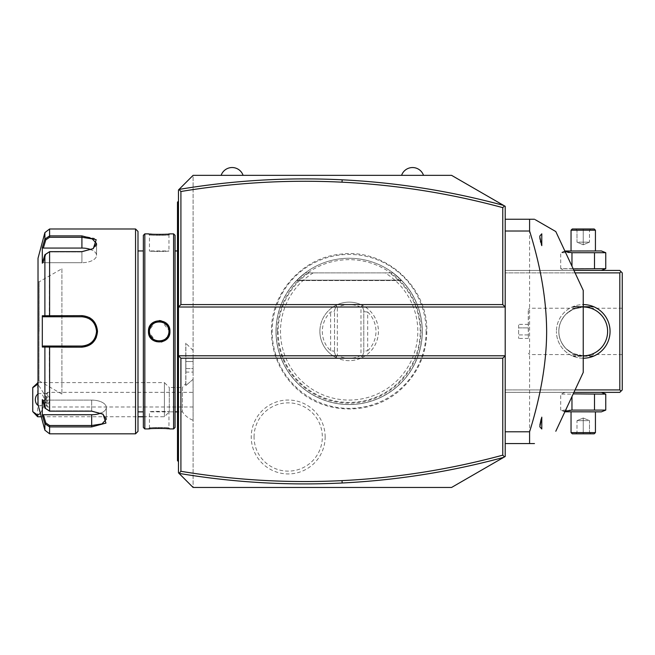 <?xml version="1.0" encoding="UTF-8"?>
<svg xmlns="http://www.w3.org/2000/svg" width="655" height="655" viewBox="0 0 655 655"><rect width="100%" height="100%" fill="white"/><g stroke="black" fill="none" stroke-linecap="round" stroke-linejoin="round"><path stroke-width="0.49" stroke-dasharray="3.27 2.46" d="M451.565 175.344L505.21 206.317L505.21 456.486L451.565 487.459L193.102 487.459L193.102 175.344L451.565 175.344M426.127 331.405A76.971 76.971 0 0 1 349.156 408.368A76.971 76.971 0 0 1 272.185 331.405A76.971 76.971 0 0 1 349.156 254.435A76.971 76.971 0 0 1 426.127 331.405M325.15 436.983A36.95 36.95 0 0 0 288.192 400.033A36.95 36.95 0 0 0 251.242 436.983A36.95 36.95 0 0 0 288.192 473.933A36.95 36.95 0 0 0 325.15 436.983M401.581 175.344L423.523 175.344M221.136 175.344L243.087 175.344M178.471 189.975L193.102 175.344L193.102 487.459L178.471 472.828L178.471 189.975M178.471 201.191L178.471 202.166L178.471 201.191L177.497 202.166L177.497 203.14L178.471 202.166L178.471 228.988L178.471 202.166L177.497 203.14L177.497 459.663L178.471 460.637L178.471 433.815L178.471 461.611L178.471 460.637L177.497 459.663L177.497 460.637L178.471 461.611M178.471 228.988L178.471 248.646L178.471 228.988M178.471 248.646L178.471 272.832L178.471 248.646L177.497 248.736M178.471 272.832L178.471 399.82L178.471 272.832L177.497 272.832M178.471 399.82L178.471 424.006L178.471 399.82L177.497 399.918M178.471 424.006L178.471 433.815L178.471 424.006L177.497 424.006M193.102 379.335L193.102 420.264L193.102 379.335L185.881 385.467L193.102 379.335M575.074 389.921L505.21 389.921L505.21 270.441L505.21 392.361L505.21 389.921L619.81 389.921L619.81 272.881L505.21 272.881L575.074 272.881M505.21 231.01L505.21 443.566L505.21 231.01M178.471 355.788L505.21 355.788M505.21 307.015L178.471 307.015M583.237 358.219A26.822 26.822 0 0 1 556.414 331.405A26.822 26.822 0 0 0 583.237 358.219A26.822 26.822 0 0 0 610.059 331.405A26.822 26.822 0 0 0 583.237 304.583A26.822 26.822 0 0 0 556.414 331.405A26.822 26.822 0 0 1 583.237 304.583M619.81 389.921L621.03 391.141L619.81 392.361L505.21 392.361L573.936 392.361M601.372 392.361L565.101 392.361L601.372 392.361M573.936 270.441L505.21 270.441L619.81 270.441L621.03 271.661L619.81 272.881M601.372 270.441L565.101 270.441L601.372 270.441M621.03 391.141L622.25 389.921L622.25 272.881L621.03 271.661M622.25 331.405L622.25 308.235L622.25 331.405M607.529 333.518L607.57 329.866M607.521 329.211L607.422 328.278L607.521 329.211M607.398 328.114L607.218 327.017L607.398 328.114M606.71 324.815L606.374 323.717L606.71 324.815M605.981 322.612L605.523 321.515L605.981 322.612M605.392 321.228L605.007 320.426M604.426 319.337L603.779 318.256L604.426 319.337M603.058 317.2L602.264 316.152L603.058 317.2M599.472 313.213L598.523 312.402M595.182 310.142L594.699 309.88M595.158 310.126L593.086 309.094L593.479 309.275L593.479 306.532L572.994 306.532L593.479 306.532L592.988 307.015L573.485 307.015L592.988 307.015M593.291 309.185L592.808 308.972M592.791 308.972L593.389 309.234M593.446 309.258L594.183 309.61M597.319 311.493L597.827 311.862M600.471 314.154L601.405 315.137M607.079 336.506L607.431 334.435M607.398 334.689L607.226 335.786M605.498 341.353L606.784 337.743M606.718 337.98L606.383 339.077M605.981 340.182L605.531 341.271M604.434 343.457L603.787 344.53L604.434 343.457M603.067 345.586L602.281 346.634L603.067 345.586M599.792 349.303L597.409 351.244M594.249 353.151L595.125 352.685M594.265 353.143L591.874 354.208M593.315 353.602L591.047 354.502M592.775 353.839L592.292 354.044M592.267 354.052L591.252 354.429M622.25 354.568L590.875 354.56M593.512 353.512L594.159 353.201M583.359 355.788L572.994 353.528L583.237 355.788A24.382 24.382 0 0 1 558.854 331.405C558.658 337.382 561.032 343.13 565.994 348.64C572.798 353.544 576.007 355.518 575.622 354.568C576.023 355.518 572.814 353.544 565.994 348.648C561.032 343.13 558.649 337.382 558.854 331.405C558.658 337.382 561.032 343.13 565.994 348.64C572.798 353.544 576.007 355.518 575.622 354.568C576.023 355.518 572.814 353.544 565.994 348.648C561.032 343.13 558.649 337.382 558.854 331.405A24.382 24.382 0 0 0 583.237 355.788A24.382 24.382 0 0 0 607.619 331.405A24.382 24.382 0 0 0 583.237 307.015A24.382 24.382 0 0 0 558.854 331.405A24.382 24.382 0 0 1 583.237 307.015L572.994 309.275L583.466 307.015M584.653 355.747L585.357 355.69L584.653 355.747M585.455 355.681L586.078 355.616M586.741 355.534L587.42 355.428L586.741 355.534M588.722 355.157L589.344 355.01L588.722 355.157M558.854 331.405C558.658 325.42 561.032 319.673 565.986 314.163C572.798 309.266 576.007 307.285 575.622 308.235C576.015 307.285 572.798 309.258 565.986 314.163C561.032 319.673 558.658 325.42 558.854 331.405C558.658 325.42 561.032 319.673 565.986 314.163C572.798 309.266 576.007 307.285 575.622 308.235C576.015 307.285 572.798 309.258 565.986 314.163C561.032 319.673 558.658 325.42 558.854 331.405M589.344 307.793L588.722 307.645L589.344 307.793M587.42 307.375L586.741 307.269L587.42 307.375M584.653 307.056L585.357 307.113M505.21 443.566L529.592 443.566L529.592 219.237L534.472 219.237L535.34 219.744M528.274 331.405L528.274 309.553L528.274 331.405M528.372 331.405L528.372 309.553L528.372 331.405M528.372 327.885L528.372 338.438L528.372 324.364L528.372 327.885L518.621 327.885L518.621 334.918L518.621 324.364L518.621 327.885L528.372 327.885M528.372 334.918L518.621 334.918L518.621 338.438L518.621 334.918L528.372 334.918M528.372 324.364L518.621 324.364M528.372 338.438L518.621 338.438M572.994 309.275L572.994 306.532L573.485 307.015M592.988 355.788L573.485 355.788L592.988 355.788L593.479 356.271L572.994 356.271L572.994 353.528M573.485 355.788L572.994 356.271L593.479 356.271L593.479 353.528M573.223 268.91L560.713 268.673L565.101 270.441M564.88 251.021L560.713 252.707L560.713 268.673L605.76 268.673M565.126 251.553L560.713 252.707L605.76 252.707M594.503 252.707L594.503 268.673M565.101 250.939L601.372 250.939M571.045 250.939L595.428 250.939L571.045 250.939M571.971 266.233L571.971 252.707M571.045 230.208L595.428 230.208M572.265 228.988L594.208 228.988M575.745 228.988L590.728 228.988L575.745 228.988L576.998 230.241L583.237 230.241L576.998 230.241L575.745 228.988M583.237 228.988L583.237 230.241L589.475 230.241L583.237 230.241L583.237 228.988M590.728 228.988L589.475 230.241L590.728 228.988M583.237 242.153L576.998 242.153L576.998 230.241L576.998 242.153L583.237 244.79L583.237 230.241L583.237 244.79L576.998 242.153L589.475 242.153L583.237 244.79L589.475 242.153L589.475 230.241L589.475 242.153L583.237 242.153M565.101 392.361L560.713 394.13L571.971 394.13L560.713 394.13L560.713 410.095L605.76 410.095M573.223 393.892L605.76 394.13M571.971 396.57L571.971 410.095M565.126 411.25L560.713 410.095L564.88 411.782M594.503 394.13L594.503 410.095M565.101 411.864L601.372 411.864M595.428 411.864L571.045 411.864L595.428 411.864M595.428 432.595L571.045 432.595M594.208 433.815L572.265 433.815M590.728 433.815L575.745 433.815L590.728 433.815L589.475 432.562L583.237 432.562L589.475 432.562L590.728 433.815M583.237 433.815L583.237 432.562L576.998 432.562L583.237 432.562L583.237 433.815M575.745 433.815L576.998 432.562L575.745 433.815M583.237 420.649L589.475 420.649L589.475 432.562L589.475 420.649L583.237 418.013L583.237 432.562L583.237 418.013L589.475 420.649L576.998 420.649L583.237 418.013L576.998 420.649L576.998 432.562L576.998 420.649L583.237 420.649M505.21 219.237L529.592 219.237M529.592 443.566L534.472 443.566M583.237 372.417L583.237 290.386M539.826 426.569L541.783 428.976L541.611 417.644M541.538 417.857L541.194 418.897M539.876 425.046L539.826 425.865M541.603 245.142L541.783 233.827L539.826 236.234M539.876 237.781L539.826 236.938M540.072 239.345L540.416 241.056M540.735 242.342L541.169 243.848M541.783 233.827L541.783 245.641L541.783 233.827M539.835 237.159L539.835 236.013M539.835 426.79L539.835 425.644M185.881 385.467L185.881 343.204L185.881 385.467M143.355 416.744L164.421 416.744L169.301 411.864L182.45 411.864L182.45 387.482A21.942 21.942 0 0 1 185.783 383.576M38.023 382.61L164.421 382.61L164.421 416.744L164.421 382.61L169.301 387.482L169.301 411.864L169.301 387.482L182.45 387.482L182.45 411.864A21.942 21.942 0 0 0 193.102 420.264M185.783 385.508L185.783 343.204L185.783 385.508M185.783 361.527L185.783 372.089L185.783 358.015L185.783 361.527L193.102 361.527L193.102 368.569L193.102 358.015L193.102 361.527L185.783 361.527M185.783 368.569L193.102 368.569L193.102 372.089L193.102 368.569L185.783 368.569M185.783 358.015L193.102 358.015M185.783 372.089L193.102 372.089M41.29 416.744L137.992 416.744M37.63 416.744L37.63 382.61M32.75 387.482L32.75 411.864M40.405 413.444L47.365 398.944L38.023 384.444M38.26 405.445A6.1 4.307 -90 0 0 39.644 405.772A6.1 4.307 -90 0 0 43.959 399.673A6.1 4.307 -90 0 0 39.644 393.581A6.1 4.307 -90 0 0 38.023 394.032M47.381 405.404L46.489 405.51L47.381 406.992L47.381 405.404L50.288 399.673L47.381 393.95L47.381 392.361L193.102 392.361L193.102 406.992L193.102 392.361M46.489 405.51L46.415 403.079A6.1 4.307 90 0 1 45.678 399.673A6.1 4.307 -90 0 1 46.415 396.267L46.489 393.843L47.381 393.95M46.415 396.267L46.415 403.079M193.102 406.992L47.381 406.992L47.381 392.361L46.489 393.843M177.497 459.663L178.471 460.637M178.471 414.156L177.497 414.066M178.471 262.982L177.497 262.884M177.497 203.14L178.471 202.166M177.497 331.405L177.497 250.939L177.497 331.405M175.057 235.333L175.057 427.469M175.057 331.405L175.057 250.939L175.057 331.405M173.591 233.868L173.591 428.935M144.82 233.868L144.82 428.935M168.335 337.096L169.932 331.405L161.13 320.737M159.19 320.565L156.136 321.015M155.857 321.106L148.48 331.405L156.103 341.779M148.931 233.917L149.946 234.023M152.214 234.212L153.499 234.302M154.793 234.367L156.308 234.424M157.626 234.457L159.239 234.474M160.786 234.457L162.104 234.424M163.627 234.367L164.921 234.302M166.28 234.212L168.474 234.023M169.481 233.917L168.957 234.842C169.629 235.489 148.759 235.489 149.455 234.842C148.783 235.489 169.653 235.489 168.957 234.842L168.957 250.939C169.555 251.577 148.849 251.577 149.455 250.939L149.455 234.842L148.472 233.868L149.455 234.842M168.957 331.405C169.645 318.854 148.767 318.846 149.455 331.405C148.767 343.949 169.637 343.957 168.957 331.405C169.563 343.981 148.849 343.981 149.455 331.405C148.849 318.821 169.563 318.821 168.957 331.405L169.932 331.405M156.119 341.779L161.4 342.008M165.027 340.502L167.123 338.717M169.481 428.886L168.466 428.779M166.264 428.591L164.913 428.501M163.603 428.435L162.104 428.378M160.786 428.345L159.206 428.329M157.626 428.345L156.308 428.378M154.785 428.435L149.946 428.779M148.931 428.886L149.455 427.961C148.783 427.314 169.653 427.314 168.957 427.961C169.629 427.314 148.759 427.314 149.455 427.961L149.455 411.864C148.849 411.225 169.555 411.225 168.957 411.864C169.555 411.225 148.849 411.225 149.455 411.864L168.957 411.864L168.957 427.961L169.932 428.935L168.957 427.961M143.355 235.333L143.355 427.469M143.355 331.405L143.355 250.939L143.355 331.405M137.992 231.428L137.992 431.375M135.552 228.988L135.552 433.815M96.915 244.954L94.328 238.33L81.908 235.89L49.6 235.89L44.892 239.1L42.313 247.557L42.313 263.204L44.892 254.746L49.6 251.643L81.908 251.643L93.321 248.573L96.891 245.003M96.277 337.554L97.513 331.405L92.83 320.148M91.7 319.132L90.226 318.068M89.121 317.429L81.99 315.644M44.892 254.746L45.834 254.451L44.892 254.746L44.892 315.759L42.313 315.751L42.313 347.052L44.892 347.044L45.834 346.028L81.908 346.028C90.767 345.177 95.638 340.305 96.539 331.405C95.646 322.506 90.767 317.626 81.908 316.774L81.908 315.644L44.892 315.759L45.834 316.774L43.32 316.774L81.908 316.774L45.924 316.774M92.953 248.802L81.908 251.913L49.6 251.913L45.834 254.451L49.6 251.913L81.908 251.913L92.601 249.031L96.539 243.554L92.24 238.895L81.932 237.29L49.6 237.29L45.834 239.82L43.32 248.065L81.908 248.065A14.631 7.311 180 0 1 96.539 255.385A14.631 7.311 180 0 1 81.908 262.696A14.631 7.311 180 0 0 96.539 255.385A14.631 7.311 180 0 0 91.192 249.727M44.892 232.607L44.892 239.1L45.834 239.82M44.892 430.196L44.892 423.703L45.834 422.983L43.32 414.738L91.667 414.738L91.667 426.913L105.946 423.089L103.072 414.23L91.667 411.16L49.6 411.16L44.892 408.057L49.6 410.89L45.834 408.352L43.32 400.107L42.313 399.599L42.313 415.245L44.892 423.703L49.6 426.913L49.6 425.513L91.667 425.513L101.975 423.908L106.29 419.249L102.352 413.772L91.667 410.89L49.6 410.89L91.667 410.89L102.704 414.001M44.892 408.057L42.313 399.599L43.32 400.107L45.834 408.352L44.892 408.057L44.892 347.044L61.914 347.158M45.924 346.028L81.908 346.028L81.908 347.158L92.101 343.326M95.368 339.372L96.088 337.98M45.834 422.983L49.6 425.513M81.908 346.028A14.631 14.631 0 0 0 96.539 331.405A14.631 14.631 0 0 0 81.908 316.774M42.313 315.751L43.32 316.774M38.023 258.25L38.023 404.553M43.32 262.696L45.834 254.451L43.32 262.696L42.313 263.204L43.32 262.696L81.908 262.696L81.908 251.913L81.908 262.696L43.32 262.696M42.313 247.557L43.32 248.065M49.297 316.774L49.6 251.643M82.767 316.799A14.631 14.631 0 0 1 83.635 316.873M85.363 317.184A14.631 14.631 0 0 1 87.049 317.708M87.868 318.043A14.631 14.631 0 0 1 89.44 318.862M90.185 319.337A14.631 14.631 0 0 1 90.865 319.828M90.906 319.861A14.631 14.631 0 0 1 91.594 320.434M92.846 321.687A14.631 14.631 0 0 1 93.419 322.375M93.509 322.489A14.631 14.631 0 0 1 93.952 323.087M94.426 323.832A14.631 14.631 0 0 1 94.869 324.61M94.877 324.626A14.631 14.631 0 0 1 95.253 325.404M95.589 326.223A14.631 14.631 0 0 1 95.867 327.017M95.884 327.058A14.631 14.631 0 0 1 96.113 327.909M96.432 329.645A14.631 14.631 0 0 1 96.514 330.521M96.514 332.281A14.631 14.631 0 0 1 96.432 333.158M96.113 334.893A14.631 14.631 0 0 1 95.884 335.745M95.867 335.786A14.631 14.631 0 0 1 95.589 336.58M95.253 337.399A14.631 14.631 0 0 1 94.877 338.177M94.869 338.193A14.631 14.631 0 0 1 94.435 338.971M93.952 339.716A14.631 14.631 0 0 1 93.509 340.313M93.419 340.428A14.631 14.631 0 0 1 92.854 341.116M91.594 342.368A14.631 14.631 0 0 1 90.906 342.933M90.865 342.974A14.631 14.631 0 0 1 90.194 343.466M89.448 343.94A14.631 14.631 0 0 1 87.876 344.759M87.058 345.095A14.631 14.631 0 0 1 85.363 345.619M83.635 345.93A14.631 14.631 0 0 1 82.776 346.004M49.297 346.028L49.6 411.16M91.667 414.738A14.631 7.311 0 0 0 106.29 407.418A14.631 7.311 0 0 0 91.667 400.107L43.32 400.107L91.667 400.107A14.631 7.311 0 0 1 106.29 407.418A14.631 7.311 0 0 1 100.944 413.076M43.32 414.738L42.313 415.245M43.32 346.028L42.313 347.052M38.023 331.405L38.023 280.93L38.023 331.405M39.112 331.405L39.112 281.904L39.112 331.405M61.914 268.738L61.914 394.064L61.914 268.738L38.997 281.904L38.997 380.899L38.997 281.904L38.023 280.93M61.914 394.064L39.112 380.899L38.023 381.873M168.941 330.767L168.875 330.128M168.605 328.794L168.392 328.122M168.163 327.541L167.885 326.951M167.565 326.378L167.279 325.928M167.172 325.781L166.697 325.158M163.701 322.743L163.087 322.456M162.465 322.211L161.834 322.006M161.187 321.851L160.524 321.736M159.984 321.679L159.484 321.654M157.888 321.736L157.225 321.851M156.578 322.006L155.939 322.211M155.325 322.456L154.711 322.743M154.121 323.079L153.622 323.406M151.69 325.191L151.223 325.805M150.527 326.951L150.249 327.541M150.011 328.139L149.807 328.794M149.536 330.128L149.471 330.767M149.471 332.036L149.536 332.674M149.807 334.009L150.02 334.664M150.249 335.254L150.617 336.015M153.057 338.971L154.121 339.724M154.711 340.06L155.333 340.354M155.939 340.592L156.578 340.796M157.225 340.952L157.88 341.067M158.469 341.124L159.935 341.124M160.508 341.067L161.187 340.952M161.826 340.796L162.481 340.592M163.095 340.346L163.701 340.06M164.29 339.724L165.338 338.979M166.73 337.612L167.164 337.03M167.885 335.851L168.163 335.254M168.4 334.664L168.605 334.009M168.875 332.666L168.941 332.036M149.455 250.939C148.849 251.577 169.555 251.577 168.957 250.939L149.455 250.939M277.417 331.405A71.739 71.739 0 0 0 349.156 403.136A71.739 71.739 0 0 0 420.887 331.405A71.739 71.739 0 0 0 349.156 259.667A71.739 71.739 0 0 0 277.417 331.405M276.001 331.405A73.147 73.147 0 0 1 349.156 258.25A73.147 73.147 0 0 1 422.303 331.405A73.147 73.147 0 0 1 349.156 404.553A73.147 73.147 0 0 1 276.001 331.405A73.147 73.147 0 0 0 349.156 404.553A73.147 73.147 0 0 0 393.041 272.881L401.343 280.144L393.041 272.881L401.343 280.144L393.041 272.881L401.343 280.144L393.041 272.881L401.343 280.144L393.041 272.881L401.343 280.144L393.041 272.881L401.343 280.144L393.041 272.881L401.343 280.144L393.041 272.881L401.343 280.144L393.041 272.881L305.263 272.881A73.147 73.147 0 0 1 393.041 272.881L305.263 272.881A73.147 73.147 0 0 0 349.156 404.553A73.147 73.147 0 0 0 393.041 272.881L305.263 272.881A73.147 73.147 0 0 0 276.001 331.405M296.969 280.144L305.263 272.881L296.969 280.144L305.263 272.881L296.969 280.144L305.263 272.881L296.969 280.144L305.263 272.881L296.969 280.144L305.263 272.881L296.969 280.144L305.263 272.881L296.969 280.144L305.263 272.881L296.969 280.144L305.263 272.881L296.969 280.144L401.343 280.144L296.969 280.144M334.034 351.072L336.474 357.769A29.262 29.262 0 0 0 361.83 357.769L363.787 352.415L363.787 310.388L363.787 352.415L364.27 351.072L367.684 350.793L367.684 312.009L364.27 311.731L361.83 305.034A29.262 29.262 0 0 0 336.474 305.034L334.525 310.388L334.525 352.415L336.474 357.769A29.262 29.262 0 0 1 319.894 331.405A29.262 29.262 0 0 0 349.156 360.659A29.262 29.262 0 0 0 378.418 331.405A29.262 29.262 0 0 0 349.156 302.143A29.262 29.262 0 0 0 319.894 331.405A29.262 29.262 0 0 1 336.474 305.034L334.034 311.731L330.619 312.009A26.822 26.822 0 0 0 330.619 350.793L334.034 351.072L334.525 352.415L334.525 310.388L334.034 311.731M364.27 311.731L361.83 305.034A29.262 29.262 0 0 1 361.83 357.769L364.27 351.072M336.228 305.721L337.341 307.318A26.822 26.822 0 0 1 360.97 307.318L360.97 355.485A26.822 26.822 0 0 1 337.341 355.485L337.341 307.318M336.228 357.081L337.341 355.485M362.084 305.721L360.97 307.318M362.084 357.081L360.97 355.485M367.684 312.009A26.822 26.822 0 0 1 367.684 350.793M393.041 272.881L305.263 272.881M254.058 436.983A34.134 34.134 0 0 1 288.192 402.85A34.134 34.134 0 0 1 322.334 436.983A34.134 34.134 0 0 1 288.192 471.125A34.134 34.134 0 0 1 254.058 436.983M177.497 433.815L178.471 433.815M177.497 389.971L178.471 389.971M177.497 238.797L178.471 238.797M148.48 331.405L149.455 331.405M49.6 237.29L49.6 228.988M81.908 235.89L81.908 248.065M49.6 433.815L49.6 426.913M91.667 411.16L91.667 400.107L91.667 411.16M97.513 331.405L96.539 331.405M392.902 272.881A73.065 73.065 0 0 1 403.234 380.539A73.065 73.065 0 0 1 295.077 380.539A73.065 73.065 0 0 1 305.402 272.881M308.906 272.881A71.027 71.027 0 0 0 295.962 378.467A71.027 71.027 0 0 0 402.342 378.467A71.027 71.027 0 0 0 389.398 272.881M313.229 272.881A68.669 68.669 0 0 0 296.952 376.011A68.669 68.669 0 0 0 401.359 376.011A68.669 68.669 0 0 0 385.083 272.881M330.619 350.793L330.619 312.009M622.25 308.235L590.851 308.235M575.622 308.235L529.592 308.235L528.372 309.553M575.622 354.568L529.592 354.568L528.372 353.25M193.102 350.417L185.783 343.204M46.865 393.581L39.644 393.581M46.865 405.772L39.644 405.772M93.321 248.573L92.601 249.031L93.321 248.573M103.072 414.23L102.352 413.772L103.072 414.23M96.539 243.554L96.539 255.385L96.539 243.554M106.29 419.249L106.29 407.418L106.29 419.249M148.472 428.935L149.455 427.961M169.94 233.868L168.957 234.842M271.465 331.405C271.506 343.4 274.142 354.789 279.39 365.58C283.566 374.062 289.092 381.546 295.978 388.03C324.012 415.589 372.973 415.974 401.441 388.857C417.98 373.276 426.446 354.126 426.839 331.405C428.182 286.726 384.886 247.95 340.633 254.181C302.356 257.571 270.638 292.981 271.465 331.405M401.761 280.569L296.551 280.569L401.761 280.569"/><path stroke-width="0.98" d="M179.052 473.385C233.098 482.465 287.463 485.666 342.147 482.989C396.832 480.279 450.681 471.739 503.679 457.37L505.21 456.486L505.21 355.788L178.471 355.788L178.471 189.975L193.102 175.344L451.565 175.344L505.21 206.317L505.21 355.788L502.77 358.219L180.911 358.219L178.471 355.788L178.471 472.828L179.036 473.393L180.911 471.297C234.31 480.164 288.02 483.275 342.025 480.623C396.447 477.929 450.026 469.438 502.77 455.159L502.77 358.219M423.523 175.344L401.581 175.344A11.618 11.618 0 0 1 423.523 175.344M243.087 175.344L221.136 175.344A11.618 11.618 0 0 1 243.087 175.344M503.679 457.37L451.565 487.459L193.102 487.459L179.036 473.393M504.456 456.92L502.77 455.159M180.911 358.219L180.911 471.297M180.911 304.583L178.471 307.015L505.21 307.015L502.77 304.583L502.77 207.643C450.026 193.364 396.447 184.874 342.025 182.18C288.02 179.527 234.31 182.639 180.911 191.506L180.911 304.583L502.77 304.583M504.456 205.883L502.77 207.643M179.036 189.41L180.911 191.506M503.679 205.433C450.681 191.064 396.832 182.524 342.147 179.814C287.463 177.137 233.098 180.338 179.052 189.418M575.074 272.881L619.81 272.881L621.03 271.661L622.25 272.881L622.25 389.921L619.81 392.361L573.936 392.361M621.03 391.141L619.81 389.921L575.074 389.921M619.81 272.881L619.81 389.921M583.237 304.583A26.822 26.822 0 0 1 610.059 331.405A26.822 26.822 0 0 1 583.237 358.219M621.03 271.661L619.81 270.441L573.936 270.441M607.57 329.866L607.594 330.308M607.218 327.017L606.997 325.912L607.218 327.017M606.374 323.717L605.981 322.612L606.374 323.717M605.007 320.426L605.392 321.228M603.779 318.256L603.058 317.2L603.779 318.256M601.405 315.137L599.472 313.213M597.827 311.862L597.319 311.493M594.699 309.88L594.183 309.61M598.523 312.402L600.471 314.154M607.611 330.603L607.611 332.2M607.594 332.494L607.529 333.518M607.226 335.786L607.079 336.506M606.383 339.077L605.981 340.182M605.015 342.368L604.434 343.457L605.015 342.368M603.787 344.53L603.067 345.586L603.787 344.53M599.792 349.303L597.409 351.244M595.125 352.685L594.265 353.143M591.874 354.208L592.775 353.839M583.466 307.015L583.237 307.015A24.382 24.382 0 0 1 607.619 331.405A24.382 24.382 0 0 1 583.237 355.788L583.359 355.788M583.949 355.771L584.653 355.747L583.949 355.771M586.078 355.616L585.455 355.681M587.42 355.428L588.722 355.157L587.42 355.428M589.344 355.01L589.934 354.846L589.344 355.01M590.114 354.797L590.605 354.642L590.114 354.797M590.605 308.161L590.114 308.006M588.722 307.645L587.42 307.375L588.722 307.645M585.357 307.113L584.653 307.056M590.319 308.071L590.728 308.194M564.88 251.021L601.372 250.939L605.76 252.707L605.76 268.673L601.372 270.441M605.76 268.673L573.223 268.91M605.76 252.707L571.971 252.707L565.126 251.553M594.503 252.707L594.503 268.673M571.971 252.707L571.971 266.233M595.428 230.208L594.208 228.988L572.265 228.988L571.045 230.208L595.428 230.208L595.428 250.939M571.045 230.208L571.045 250.939M601.372 392.361L605.76 394.13L573.223 393.892M571.971 396.57L571.971 410.095L565.126 411.25M594.503 394.13L594.503 410.095L571.971 410.095M605.76 394.13L605.76 410.095L594.503 410.095M564.88 411.782L601.372 411.864L605.76 410.095M571.045 432.595L572.265 433.815L594.208 433.815L595.428 432.595L571.045 432.595L571.045 411.864M595.428 432.595L595.428 411.864M505.21 231.01L529.592 231.01C540.784 266.708 546.466 300.17 546.647 331.405C546.589 361.92 540.899 395.383 529.592 431.792L529.592 443.566L505.21 443.566M505.21 431.792L529.592 431.792M505.21 219.237L529.592 219.237L529.592 231.01M534.472 219.237C563.595 236.054 563.595 236.054 534.472 219.237L529.592 219.237M534.472 443.566C563.595 426.749 563.595 426.749 534.472 443.566C563.595 426.749 563.595 426.749 534.472 443.566L529.592 443.566M535.34 219.744L555.8 231.551L583.237 290.386L583.237 372.417L555.8 431.252M541.783 428.976L539.835 426.79L541.783 417.161L541.783 428.976M541.194 418.897L539.876 425.046M539.835 237.159L539.835 236.013L539.835 237.167L539.835 236.013L541.783 233.827L541.783 245.641L539.835 237.159M539.876 237.781L540.072 239.345M540.416 241.056L540.531 241.572M540.604 241.851L540.735 242.342M541.366 244.438L541.603 245.142M32.75 411.618L37.63 416.744L37.63 415.098L32.75 411.618L32.75 387.482L38.023 382.61M37.63 416.744L41.29 416.744M137.992 416.744L143.355 416.744M32.75 387.727L37.63 384.256L37.63 382.61M37.63 415.098L40.405 413.444M38.023 394.032A6.1 4.307 -90 0 0 35.337 399.673A6.1 4.307 -90 0 0 38.26 405.445M178.471 248.646L177.497 248.736L177.497 202.166L178.471 201.191M177.497 203.14L178.471 202.166M178.471 262.982L177.497 262.884L177.497 248.736M178.471 399.82L177.497 399.918L177.497 262.884M178.471 414.156L177.497 414.066L177.497 399.918M178.471 461.611L177.497 460.637L177.497 414.066M177.497 459.663L178.471 460.637M173.591 233.868L173.591 428.935L175.057 427.469L175.057 235.333L173.591 233.868L169.932 233.868C170.521 234.523 147.842 234.523 148.472 233.868L148.931 233.917M173.591 428.935L169.932 428.935C170.57 428.28 147.891 428.28 148.472 428.935L144.82 428.935L144.82 233.868L148.472 233.868M148.48 331.405C147.858 317.413 170.554 317.413 169.932 331.405C170.562 345.381 147.85 345.39 148.48 331.405L149.455 331.405C148.767 318.854 169.637 318.846 168.957 331.405C169.645 343.949 148.767 343.957 149.455 331.405L149.471 332.036M161.13 320.737L159.19 320.565M149.946 234.023L152.214 234.212M153.499 234.302L154.793 234.367M156.308 234.424L157.626 234.457M159.239 234.474L160.786 234.457M162.104 234.424L163.627 234.367M164.921 234.302L166.28 234.212M168.474 234.023L169.481 233.917M161.4 342.008L165.027 340.502M167.123 338.717L168.335 337.096M169.932 428.935L169.481 428.886M168.466 428.779L166.264 428.591M164.913 428.501L163.603 428.435M162.104 428.378L160.786 428.345M159.206 428.329L157.626 428.345M156.308 428.378L154.785 428.435M149.946 428.779L148.931 428.886M144.82 428.935L143.355 427.469L143.355 235.333L144.82 233.868M135.552 228.988L135.552 433.815L137.992 431.375L137.992 231.428L135.552 228.988L49.6 228.988L49.6 235.89L81.908 235.89L96.195 239.714L93.321 248.573L81.908 251.643L49.6 251.643L44.892 254.746L42.313 263.204L42.313 247.557L44.892 239.1L49.6 235.89L49.6 237.29L81.908 237.29L92.224 238.895L96.539 243.554L92.953 248.802M135.552 433.815L49.6 433.815L49.6 426.913L44.892 423.703L42.313 415.245L42.313 399.599L44.892 408.057L44.892 347.044L42.313 347.052L42.313 315.751L81.908 315.644C91.332 316.537 96.539 321.793 97.513 331.405C96.547 341.001 91.34 346.258 81.908 347.158L44.892 347.044L45.834 346.028L43.32 346.028L81.908 346.028L49.6 346.028L49.6 411.16L91.667 411.16L103.072 414.23L105.954 423.089L91.667 426.913L49.6 426.913L91.667 426.913L91.667 425.513L49.6 425.513L45.834 422.983L43.32 414.738L91.667 414.738A14.631 7.311 0 0 0 100.944 413.076M92.83 320.148L91.7 319.132M90.226 318.068L89.121 317.429M81.99 315.644L81.908 316.774C90.767 317.626 95.638 322.497 96.539 331.405C95.646 340.297 90.767 345.177 81.908 346.028A14.631 14.631 0 0 0 82.776 346.004M45.834 422.983L44.892 423.703L44.892 430.196L38.023 404.553L38.023 258.25L44.892 232.607L44.892 239.1L45.834 239.82L49.6 237.29M44.892 254.746L44.892 315.759L45.834 316.774L81.908 316.774A14.631 14.631 0 0 1 82.767 316.799M61.914 347.158L81.908 347.158L81.908 346.028M92.101 343.326L95.368 339.372M96.088 337.98L96.277 337.554M42.313 247.557L43.32 248.065L45.834 239.82M43.32 248.065L81.908 248.065A14.631 7.311 180 0 1 91.192 249.727M43.32 316.774L45.834 316.774L43.32 316.774L42.313 315.751M46.128 316.774L48.773 316.774M49.6 251.643L49.6 316.774L81.908 316.774M83.635 316.873A14.631 14.631 0 0 1 84.503 317.004M84.528 317.012A14.631 14.631 0 0 1 85.363 317.184M87.049 317.708A14.631 14.631 0 0 1 87.868 318.043M89.44 318.862A14.631 14.631 0 0 1 90.185 319.337M91.594 320.434A14.631 14.631 0 0 1 92.24 321.04M92.404 321.212A14.631 14.631 0 0 1 92.846 321.687M93.952 323.087A14.631 14.631 0 0 1 94.426 323.832M95.253 325.404A14.631 14.631 0 0 1 95.589 326.223M96.113 327.909A14.631 14.631 0 0 1 96.432 329.645M96.514 330.521A14.631 14.631 0 0 1 96.514 332.281M96.432 333.158A14.631 14.631 0 0 1 96.113 334.893M95.589 336.58A14.631 14.631 0 0 1 95.253 337.399M94.435 338.971A14.631 14.631 0 0 1 93.952 339.716M92.854 341.116A14.631 14.631 0 0 1 92.396 341.599M92.24 341.763A14.631 14.631 0 0 1 91.594 342.368M90.194 343.466A14.631 14.631 0 0 1 89.448 343.94M87.876 344.759A14.631 14.631 0 0 1 87.058 345.095M85.363 345.619A14.631 14.631 0 0 1 84.601 345.783M84.503 345.799A14.631 14.631 0 0 1 83.635 345.93M46.128 346.028L48.773 346.028M42.313 347.052L43.32 346.028M44.892 408.057L49.6 411.16M102.704 414.001L106.29 419.249L101.983 423.908L91.667 425.513L91.667 414.738M42.313 415.245L43.32 414.738M168.941 332.036L168.941 330.767M168.875 330.128L168.605 328.794M168.392 328.122L168.163 327.541M167.885 326.951L167.565 326.378M166.697 325.158L163.701 322.743M163.087 322.456L162.465 322.211M161.834 322.006L161.187 321.851M160.524 321.736L159.984 321.679M159.484 321.654L158.756 321.654M158.461 321.679L157.888 321.736M157.225 321.851L156.578 322.006M155.939 322.211L155.325 322.456M154.711 322.743L154.121 323.079M153.622 323.406L151.69 325.191M151.223 325.805L150.527 326.951M150.249 327.541L150.011 328.139M149.807 328.794L149.536 330.128M149.471 330.767L149.455 331.405M149.536 332.674L149.807 334.009M150.02 334.664L150.249 335.254M150.617 336.015L153.057 338.971M154.121 339.724L154.711 340.06M155.333 340.354L155.939 340.592M156.578 340.796L157.225 340.952M157.88 341.067L158.469 341.124M159.935 341.124L160.508 341.067M161.187 340.952L161.826 340.796M162.481 340.592L163.095 340.346M163.701 340.06L164.29 339.724M166.002 338.398L166.73 337.612M167.574 336.416L167.885 335.851M168.163 335.254L168.4 334.664M168.605 334.009L168.875 332.666M342.025 480.623L342.147 482.989M342.025 182.18L342.147 179.814M177.497 228.988L178.471 228.988L177.497 228.988M177.497 238.797L178.471 238.797M177.497 272.832L178.471 272.832M177.497 389.971L178.471 389.971M177.497 424.006L178.471 424.006M177.497 433.815L178.471 433.815M81.908 235.89L81.908 248.065M97.513 331.405L96.539 331.405M49.6 426.913L49.6 425.513M169.932 331.405L168.957 331.405M177.497 411.864L175.057 411.864M143.355 411.864L137.992 411.864M143.355 250.939L137.992 250.939M44.892 232.607L49.6 228.988M44.892 430.196L49.6 433.815M177.497 250.939L175.057 250.939"/></g></svg>
